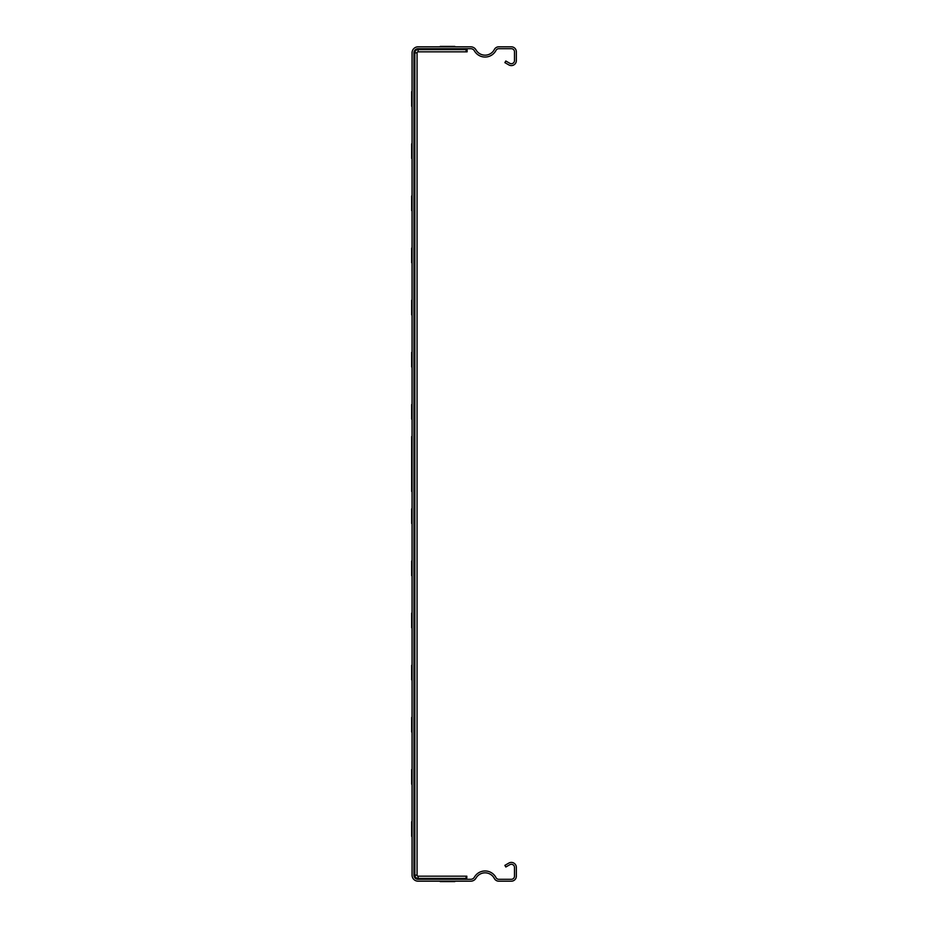 <?xml version="1.0" encoding="UTF-8"?>
<svg xmlns="http://www.w3.org/2000/svg" width="928" height="928" viewBox="0 0 928 928"><rect width="100%" height="100%" fill="white"/><g stroke="black" fill="none" stroke-linecap="round" stroke-linejoin="round"><path stroke-width="1.39" d="M411.649 436.566L411.649 491.434L411.649 436.566M411.649 465.044L411.649 472.677L411.649 465.044M411.649 472.677L411.649 454.627L411.649 472.677M411.649 467.816L411.649 472.561L411.649 467.816M454.824 881.6L440.22 881.6L454.824 881.6M414.352 91.663L414.352 106.268L414.352 91.663M414.352 352.408L414.352 367.001L414.352 352.408M414.352 300.254L414.352 314.859L414.352 300.254M414.352 248.112L414.352 262.705L414.352 248.112M414.352 195.959L414.352 210.563L414.352 195.959M414.352 404.55L414.352 419.154L414.352 404.55M414.352 471.296L414.352 456.704L414.352 471.296M414.352 508.846L414.352 523.45L414.352 508.846M414.352 575.592L414.352 560.999L414.352 575.592M414.352 143.817L414.352 158.41L414.352 143.817M414.352 821.732L414.352 836.337L414.352 821.732M414.352 769.59L414.352 784.183L414.352 769.59M414.352 627.746L414.352 613.141L414.352 627.746M414.352 732.041L414.352 717.437L414.352 732.041M414.352 679.888L414.352 665.295L414.352 679.888M414.352 464C414.352 495.227 414.352 432.773 414.352 464C414.352 495.227 414.352 432.773 414.352 464C414.352 495.227 414.352 432.773 414.352 464C414.352 495.227 414.352 432.773 414.352 464C414.352 495.227 414.352 432.773 414.352 464C414.352 495.227 414.352 432.773 414.352 464C414.352 495.227 414.352 432.773 414.352 464C414.352 495.227 414.352 432.773 414.352 464C414.352 495.227 414.352 432.773 414.352 464C414.352 495.227 414.352 432.773 414.352 464C414.352 495.227 414.352 432.773 414.352 464C414.352 495.227 414.352 432.773 414.352 464C414.352 495.227 414.352 432.773 414.352 464C414.352 495.227 414.352 432.773 414.352 464C414.352 495.227 414.352 432.773 414.352 464C414.352 495.227 414.352 432.773 414.352 464C414.352 495.227 414.352 432.773 414.352 464C414.352 495.227 414.352 432.773 414.352 464C414.352 495.227 414.352 432.773 414.352 464C414.352 495.227 414.352 432.773 414.352 464C414.352 495.227 414.352 432.773 414.352 464C414.352 495.227 414.352 432.773 414.352 464C414.352 495.227 414.352 432.773 414.352 464C414.352 495.227 414.352 432.773 414.352 464C414.352 495.227 414.352 432.773 414.352 464C414.352 495.227 414.352 432.773 414.352 464C414.352 495.227 414.352 432.773 414.352 464C414.352 495.227 414.352 432.773 414.352 464M440.22 46.4L454.824 46.4L440.22 46.4M454.824 878.886L440.22 878.886L454.824 878.886M454.824 49.114L440.22 49.114L454.824 49.114M411.649 91.663L411.649 106.268L411.649 91.663M411.649 352.408L411.649 367.001L411.649 352.408M411.649 300.254L411.649 314.859L411.649 300.254M411.649 248.112L411.649 262.705L411.649 248.112M411.649 195.959L411.649 210.563L411.649 195.959M411.649 404.55L411.649 419.154L411.649 404.55M411.649 471.296L411.649 456.704L411.649 471.296M411.649 508.846L411.649 523.45L411.649 508.846M411.649 575.592L411.649 560.999L411.649 575.592M411.649 143.817L411.649 158.41L411.649 143.817M411.649 821.732L411.649 836.337L411.649 821.732M411.649 769.59L411.649 784.183L411.649 769.59M411.649 627.746L411.649 613.141L411.649 627.746M411.649 732.041L411.649 717.437L411.649 732.041M411.649 679.888L411.649 665.295L411.649 679.888M411.649 464C411.649 495.227 411.649 432.773 411.649 464C411.649 495.227 411.649 432.773 411.649 464C411.649 495.227 411.649 432.773 411.649 464C411.649 495.227 411.649 432.773 411.649 464C411.649 495.227 411.649 432.773 411.649 464C411.649 495.227 411.649 432.773 411.649 464C411.649 495.227 411.649 432.773 411.649 464C411.649 495.227 411.649 432.773 411.649 464C411.649 495.227 411.649 432.773 411.649 464C411.649 495.227 411.649 432.773 411.649 464C411.649 495.227 411.649 432.773 411.649 464C411.649 495.227 411.649 432.773 411.649 464C411.649 495.227 411.649 432.773 411.649 464C411.649 495.227 411.649 432.773 411.649 464C411.649 495.227 411.649 432.773 411.649 464C411.649 495.227 411.649 432.773 411.649 464C411.649 495.227 411.649 432.773 411.649 464C411.649 495.227 411.649 432.773 411.649 464C411.649 495.227 411.649 432.773 411.649 464C411.649 495.227 411.649 432.773 411.649 464C411.649 495.227 411.649 432.773 411.649 464C411.649 495.227 411.649 432.773 411.649 464C411.649 495.227 411.649 432.773 411.649 464C411.649 495.227 411.649 432.773 411.649 464C411.649 495.227 411.649 432.773 411.649 464C411.649 495.227 411.649 432.773 411.649 464C411.649 495.227 411.649 432.773 411.649 464C411.649 495.227 411.649 432.773 411.649 464M418.11 879.303L470.74 879.303A4.176 4.176 0 0 0 474.37 877.192A12.308 12.308 0 0 1 496.004 877.61A3.132 3.132 0 0 0 498.777 879.303L511.351 879.303A3.132 3.132 0 0 0 514.483 876.171L514.483 867.413A3.132 3.132 0 0 0 509.785 864.71L505.818 866.996L504.878 865.372L508.846 863.075A5.011 5.011 0 0 1 516.351 867.413L516.351 876.171A5.011 5.011 0 0 1 511.351 881.182L498.777 881.182A5.011 5.011 0 0 1 494.334 878.48A10.428 10.428 0 0 0 475.994 878.12A6.044 6.044 0 0 1 470.74 881.182L418.11 881.182A6.044 6.044 0 0 1 412.055 875.139L412.055 52.861A6.044 6.044 0 0 1 418.11 46.818L470.74 46.818A6.044 6.044 0 0 1 475.994 49.88A10.428 10.428 0 0 0 494.334 49.52A5.011 5.011 0 0 1 498.777 46.818L511.351 46.818A5.011 5.011 0 0 1 516.351 51.829L516.351 60.587A5.011 5.011 0 0 1 508.846 64.925L504.878 62.628L505.818 61.004L509.785 63.29A3.132 3.132 0 0 0 514.483 60.587L514.483 51.829A3.132 3.132 0 0 0 511.351 48.697L498.777 48.697A3.132 3.132 0 0 0 496.004 50.39A12.308 12.308 0 0 1 474.37 50.808A4.176 4.176 0 0 0 470.74 48.697L418.11 48.697A4.176 4.176 0 0 0 413.934 52.861L413.934 875.139A4.176 4.176 0 0 0 418.11 879.303L418.11 878.422L466.088 878.398L466.088 876.171L466.819 878.05L466.39 876.171M466.819 878.05L466.819 876.171M466.088 49.95L467.132 49.95L467.132 51.829L466.088 51.829L466.088 49.602L418.11 49.602L418.11 51.829L466.088 51.829M413.934 52.861L417.066 52.861A1.044 1.044 0 0 1 418.11 51.829A1.044 1.044 0 0 0 417.066 52.861L417.066 875.139A1.044 1.044 0 0 0 418.11 876.171L466.088 876.171M466.088 48.697L466.088 49.578L418.11 49.578A3.26 3.26 0 0 0 414.851 52.861L414.851 875.139L417.066 875.139A1.044 1.044 0 0 0 418.11 876.171L418.11 878.398L466.088 878.398L466.088 879.303M418.11 48.697L418.11 49.578A3.283 3.283 0 0 0 414.828 52.861L414.828 875.139L413.934 875.139M414.851 875.139L414.828 875.139A3.283 3.283 0 0 0 418.11 878.422L418.11 878.398A3.26 3.26 0 0 1 414.851 875.139M466.39 49.95L466.39 51.829M466.819 49.95L466.819 51.829"/></g></svg>
